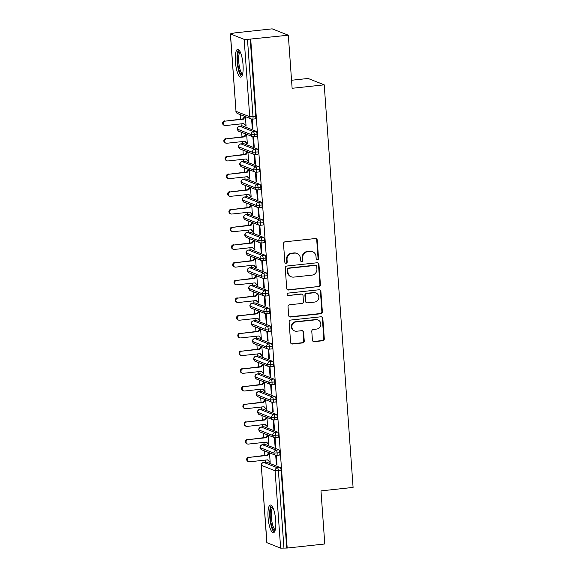 <?xml version="1.0" encoding="UTF-8"?>
<svg xmlns="http://www.w3.org/2000/svg" width="577" height="577" viewBox="0 0 577 577"><rect width="100%" height="100%" fill="white"/><g stroke="black" fill="none" stroke-linecap="round" stroke-linejoin="round"><path stroke-width="0.87" d="M317.451 259.881A1.233 1.176 111.5 0 0 318.54 258.539L317.22 240.082A1.76 1.681 111.5 0 0 315.41 238.525L285.074 241.806A1.76 1.681 111.5 0 0 283.516 243.725L284.836 262.182A1.233 1.176 111.5 0 0 286.105 263.271A1.233 1.176 111.5 0 0 287.195 261.929L287.029 259.542A5.619 5.373 111.5 0 1 292.02 253.397L294.544 253.123A5.619 5.373 111.5 0 1 300.336 258.099L300.509 260.487A1.233 1.176 111.5 0 0 301.778 261.576A1.233 1.176 111.5 0 0 302.867 260.234L302.694 257.847A5.619 5.373 111.5 0 1 307.692 251.702L310.217 251.428A5.619 5.373 111.5 0 1 316.008 256.404L316.182 258.792A1.233 1.176 111.5 0 0 317.451 259.881M316.679 259.686A1.233 1.176 111.5 0 0 318.05 258.345L316.73 239.888A1.76 1.681 111.5 0 0 315.922 238.553M285.334 263.076A1.233 1.176 111.5 0 0 286.704 261.734L286.538 259.347L287.029 259.542M301.006 261.381A1.233 1.176 111.5 0 0 302.377 260.039L302.211 257.652L302.694 257.847M268.067 517.396A13.963 3.671 83.8 0 1 270.382 505.019A13.963 3.671 83.8 0 1 275.705 520.404A13.963 3.671 83.8 0 1 273.383 532.78A13.963 3.671 83.8 0 1 268.067 517.396M235.402 61.71A13.963 3.671 83.8 0 1 237.717 49.341A13.963 3.671 83.8 0 1 243.04 64.718A13.963 3.671 83.8 0 1 240.724 77.094A13.963 3.671 83.8 0 1 235.402 61.71M312.417 340.12A1.76 1.681 111.5 0 0 314.227 341.671L322.738 340.755A1.76 1.681 111.5 0 0 324.296 338.829L322.824 318.338A1.76 1.681 111.5 0 0 321.014 316.78L290.685 320.062A1.76 1.681 111.5 0 0 289.127 321.98L290.592 342.478A1.76 1.681 111.5 0 0 292.402 344.029L302.68 342.918A1.76 1.681 111.5 0 0 304.245 341L303.617 332.229A1.76 1.681 111.5 0 0 301.807 330.671L296.708 331.227A4.703 4.493 111.5 0 1 291.912 325.983A4.703 4.493 111.5 0 1 296.037 321.93L316.008 319.773A4.703 4.493 111.5 0 1 320.805 325.017A4.703 4.493 111.5 0 1 316.672 329.063L313.347 329.424A1.76 1.681 111.5 0 0 311.789 331.342L312.417 340.12M230.461 33.978L236.007 111.354L249.718 116.749L244.172 39.373L230.36 33.892L234.558 32.918L272.156 28.85L288.32 35.211L247.483 39.38L253.029 116.756L255.777 116.46L250.23 39.085M288.32 35.211L292.121 88.295L324.224 84.826L353.088 487.414L320.978 490.89L324.786 543.981L287.187 548.049L250.721 39.272M318.865 286.733A1.76 1.681 111.5 0 0 320.423 284.807L318.951 264.316A1.76 1.681 111.5 0 0 317.148 262.759L286.812 266.04A1.76 1.681 111.5 0 0 285.254 267.959L286.719 288.457A1.76 1.681 111.5 0 0 288.529 290.015L318.374 286.538A1.76 1.681 111.5 0 0 319.932 284.62L318.468 264.122A1.76 1.681 111.5 0 0 317.66 262.787M320.891 291.327L322.363 311.818A1.76 1.681 111.5 0 1 320.798 313.744L290.469 317.025A1.76 1.681 111.5 0 1 288.659 315.468L288.031 306.697A1.76 1.681 111.5 0 1 289.589 304.779L301.894 303.444A1.76 1.681 111.5 0 0 303.452 301.526L303.033 295.705A1.76 1.681 111.5 0 0 301.223 294.155L288.421 295.539A1.233 1.176 111.5 0 1 287.158 294.169A1.233 1.176 111.5 0 1 288.24 293.109L319.081 289.769A1.76 1.681 111.5 0 1 320.891 291.327L320.401 291.133L321.872 311.63L322.363 311.818M324.224 84.826L308.068 78.465L291.544 80.253M244.172 39.373L247.483 39.38M287.187 548.049L280.646 548.143L266.826 542.661L261.28 465.278L266.935 542.748M265.333 462.242L265.182 460.107M264.843 455.361L264.526 450.911M264.064 444.542L263.913 442.408M263.574 437.669L263.256 433.219M262.795 426.85L262.643 424.708M262.304 419.969L261.987 415.519M261.525 409.151L261.374 407.016M261.035 402.277L260.717 397.82M260.263 391.451L260.104 389.316M259.765 384.578L259.448 380.128M258.994 373.759L258.835 371.624M258.496 366.878L258.179 362.428M257.724 356.059L257.573 353.925M257.227 349.186L256.909 344.736M256.455 338.367L256.303 336.232M255.964 331.486L255.64 327.036M255.185 320.668L255.034 318.533M254.695 313.794L254.378 309.344M253.916 302.975L253.765 300.833M253.426 296.095L253.108 291.645M252.647 285.276L252.495 283.141M252.156 278.402L251.839 273.952M251.377 267.577L251.226 265.442M250.887 260.703L250.569 256.253M250.115 249.884L249.956 247.749M249.617 243.004L249.3 238.553M248.846 232.185L248.687 230.05M248.348 225.311L248.031 220.861M247.576 214.493L247.425 212.358M247.086 207.612L246.761 203.162M246.307 196.793L246.155 194.658M245.816 189.92L245.492 185.469M245.037 179.101L244.886 176.959M244.547 172.22L244.23 167.77M243.768 161.401L243.617 159.266M243.278 154.528L242.96 150.078M242.499 143.709L242.347 141.567M242.008 136.828L241.691 132.378M241.229 126.01L241.078 123.875M240.739 119.129L240.421 114.679M245.391 116.633L246.069 126.096L245.434 125.844L246.047 125.779M251.608 119.064L252.286 128.541L252.906 128.476M252.286 128.541L252.928 128.794L252.236 119.15M244.756 116.388L242.773 118.912L225.21 121.134A2.236 2.135 111.5 0 0 224.554 125.425A2.236 2.135 111.5 0 0 225.528 125.555L243.725 123.586L246.033 125.57L245.398 125.317L245.434 125.844M286.697 547.854L281.15 470.479L278.41 470.774L283.956 548.15M280.227 467.529L266.516 462.134L263.768 462.437L277.479 467.832L280.227 467.529A2.683 0.707 83.8 0 1 281.15 470.479M255.777 116.46A2.683 0.707 83.8 0 1 255.33 118.84A2.683 0.707 83.8 0 1 255.236 118.826M265.059 444.463A2.683 0.707 83.8 0 1 265.146 444.427A2.683 0.707 83.8 0 1 265.247 444.441L262.499 444.737L276.21 450.132L278.958 449.836A2.683 0.707 83.8 0 1 279.888 452.779A2.683 0.707 83.8 0 1 279.434 455.073A2.683 0.707 83.8 0 1 279.333 455.058M278.958 449.836L265.247 444.441M267.519 459.847L270.173 462.328L269.495 452.866M268.853 452.62L266.877 455.145L249.314 457.359A2.236 2.135 111.5 0 0 248.651 461.658A2.236 2.135 111.5 0 0 249.632 461.788L267.829 459.819L269.495 461.55M275.712 455.296L276.39 464.773L277.025 465.026L276.333 455.383M263.79 426.764A2.683 0.707 83.8 0 1 263.884 426.728A2.683 0.707 83.8 0 1 263.977 426.742L261.23 427.045L274.948 432.44L277.688 432.137A2.683 0.707 83.8 0 1 278.619 435.08A2.683 0.707 83.8 0 1 278.164 437.373A2.683 0.707 83.8 0 1 278.064 437.359M277.688 432.137L263.977 426.742M266.257 442.155L268.904 444.629L268.226 435.173M267.591 434.921L265.608 437.445L248.045 439.667A2.236 2.135 111.5 0 0 247.382 443.958A2.236 2.135 111.5 0 0 248.362 444.088L266.56 442.119L268.226 443.85M274.443 437.597L275.121 447.081L275.756 447.326L275.07 437.683M262.521 409.071A2.683 0.707 83.8 0 1 262.614 409.035A2.683 0.707 83.8 0 1 262.708 409.05L259.967 409.345L273.678 414.74L276.426 414.445A2.683 0.707 83.8 0 1 277.349 417.387A2.683 0.707 83.8 0 1 276.895 419.681A2.683 0.707 83.8 0 1 276.801 419.667M276.426 414.445L262.708 409.05M264.987 424.456L267.634 426.937L266.956 417.474M266.322 417.221L264.338 419.753L246.776 421.967A2.236 2.135 111.5 0 0 246.119 426.266A2.236 2.135 111.5 0 0 247.093 426.396L265.29 424.427L266.956 426.151M273.173 419.905L273.851 429.382L274.493 429.634L273.801 419.991M261.251 391.372A2.683 0.707 83.8 0 1 261.345 391.336A2.683 0.707 83.8 0 1 261.446 391.35L258.698 391.646L272.409 397.041L275.157 396.745A2.683 0.707 83.8 0 1 276.08 399.688A2.683 0.707 83.8 0 1 275.626 401.981A2.683 0.707 83.8 0 1 275.532 401.967M275.157 396.745L261.446 391.35M263.718 406.763L266.365 409.237L265.687 399.782M265.052 399.529L263.069 402.054L245.506 404.275A2.236 2.135 111.5 0 0 244.85 408.566A2.236 2.135 111.5 0 0 245.824 408.696L264.021 406.727L265.694 408.458M271.904 402.205L272.582 411.689L273.224 411.935L272.532 402.292M259.982 373.68A2.683 0.707 83.8 0 1 260.076 373.644A2.683 0.707 83.8 0 1 260.177 373.658L257.429 373.954L271.14 379.349L273.887 379.053A2.683 0.707 83.8 0 1 274.811 381.996A2.683 0.707 83.8 0 1 274.356 384.282A2.683 0.707 83.8 0 1 274.263 384.268M273.887 379.053L260.177 373.658M262.448 389.064L265.095 391.545L264.417 382.082M263.783 381.83L261.799 384.354L244.237 386.576A2.236 2.135 111.5 0 0 243.581 390.867A2.236 2.135 111.5 0 0 244.554 391.004L262.751 389.035L264.425 390.759M270.635 384.513L271.32 393.99L271.955 394.242L271.262 384.599M258.712 355.98A2.683 0.707 83.8 0 1 258.806 355.944A2.683 0.707 83.8 0 1 258.907 355.959L256.159 356.254L269.87 361.649L272.618 361.353A2.683 0.707 83.8 0 1 273.541 364.296A2.683 0.707 83.8 0 1 273.094 366.59A2.683 0.707 83.8 0 1 272.993 366.575M272.618 361.353L258.907 355.959M261.179 371.372L263.826 373.846L263.148 364.383M262.513 364.137L260.53 366.662L242.967 368.883A2.236 2.135 111.5 0 0 242.311 373.175A2.236 2.135 111.5 0 0 243.285 373.305L261.489 371.336L263.155 373.067M269.365 366.813L270.05 376.291L270.685 376.543L269.993 366.9M257.443 338.281A2.683 0.707 83.8 0 1 257.537 338.245A2.683 0.707 83.8 0 1 257.638 338.266L254.89 338.562L268.601 343.957L271.349 343.661A2.683 0.707 83.8 0 1 272.272 346.604A2.683 0.707 83.8 0 1 271.825 348.89A2.683 0.707 83.8 0 1 271.724 348.876M271.349 343.661L257.638 338.266M259.91 353.672L262.557 356.153L261.879 346.69M261.244 346.438L259.261 348.962L241.705 351.184A2.236 2.135 111.5 0 0 241.042 355.475A2.236 2.135 111.5 0 0 242.023 355.605L260.22 353.636L261.886 355.367M268.103 349.114L268.781 358.598L269.416 358.851L268.723 349.208M256.174 320.588A2.683 0.707 83.8 0 1 256.267 320.552A2.683 0.707 83.8 0 1 256.368 320.567L253.62 320.862L267.331 326.257L270.079 325.962A2.683 0.707 83.8 0 1 271.002 328.904A2.683 0.707 83.8 0 1 270.555 331.198A2.683 0.707 83.8 0 1 270.454 331.184M270.079 325.962L256.368 320.567M258.64 335.973L261.294 338.454L260.616 328.991M259.975 328.746L257.998 331.27L240.436 333.484A2.236 2.135 111.5 0 0 239.772 337.783A2.236 2.135 111.5 0 0 240.753 337.913L258.95 335.944L260.616 337.675M266.834 331.422L267.512 340.899L268.146 341.151L267.454 331.508M254.911 302.889A2.683 0.707 83.8 0 1 255.005 302.853A2.683 0.707 83.8 0 1 255.099 302.867L252.351 303.17L266.062 308.565L268.81 308.262A2.683 0.707 83.8 0 1 269.74 311.205A2.683 0.707 83.8 0 1 269.286 313.499A2.683 0.707 83.8 0 1 269.185 313.484M268.81 308.262L255.099 302.867M257.371 318.28L260.025 320.754L259.347 311.299M258.705 311.046L256.729 313.571L239.166 315.792A2.236 2.135 111.5 0 0 238.503 320.084A2.236 2.135 111.5 0 0 239.484 320.213L257.681 318.244L259.347 319.975M265.564 313.722L266.242 323.207L266.877 323.452L266.185 313.816M253.642 285.197A2.683 0.707 83.8 0 1 253.736 285.161A2.683 0.707 83.8 0 1 253.83 285.175L251.082 285.471L264.8 290.866L267.54 290.57A2.683 0.707 83.8 0 1 268.471 293.513A2.683 0.707 83.8 0 1 268.017 295.806A2.683 0.707 83.8 0 1 267.916 295.792M267.54 290.57L253.83 285.175M256.109 300.581L258.756 303.062L258.078 293.599M257.443 293.354L255.46 295.878L237.897 298.093A2.236 2.135 111.5 0 0 237.234 302.391A2.236 2.135 111.5 0 0 238.214 302.521L256.412 300.552L258.078 302.283M264.295 296.03L264.973 305.507L265.608 305.76L264.922 296.116M252.373 267.497A2.683 0.707 83.8 0 1 252.466 267.461A2.683 0.707 83.8 0 1 252.56 267.476L249.819 267.771L263.53 273.166L266.278 272.871A2.683 0.707 83.8 0 1 267.201 275.813A2.683 0.707 83.8 0 1 266.747 278.107A2.683 0.707 83.8 0 1 266.653 278.092M266.278 272.871L252.56 267.476M254.839 282.889L257.486 285.363L256.808 275.907M256.174 275.655L254.19 278.179L236.628 280.4A2.236 2.135 111.5 0 0 235.971 284.692A2.236 2.135 111.5 0 0 236.945 284.822L255.142 282.853L256.808 284.584M263.025 278.33L263.703 287.815L264.345 288.06L263.653 278.417M251.103 249.805A2.683 0.707 83.8 0 1 251.197 249.769A2.683 0.707 83.8 0 1 251.298 249.783L248.55 250.079L262.261 255.474L265.009 255.178A2.683 0.707 83.8 0 1 265.932 258.121A2.683 0.707 83.8 0 1 265.478 260.415A2.683 0.707 83.8 0 1 265.384 260.4M265.009 255.178L251.298 249.783M253.57 265.189L256.217 267.67L255.539 258.207M254.904 257.955L252.921 260.479L235.358 262.701A2.236 2.135 111.5 0 0 234.702 267A2.236 2.135 111.5 0 0 235.676 267.129L253.873 265.16L255.546 266.884M261.756 260.638L262.434 270.115L263.076 270.368L262.384 260.725M249.834 232.105A2.683 0.707 83.8 0 1 249.928 232.069A2.683 0.707 83.8 0 1 250.029 232.084L247.281 232.38L260.992 237.774L263.739 237.479A2.683 0.707 83.8 0 1 264.663 240.421A2.683 0.707 83.8 0 1 264.208 242.715A2.683 0.707 83.8 0 1 264.115 242.701M263.739 237.479L250.029 232.084M252.3 247.497L254.947 249.971L254.269 240.515M253.635 240.263L251.651 242.787L234.089 245.009A2.236 2.135 111.5 0 0 233.433 249.3A2.236 2.135 111.5 0 0 234.406 249.43L252.603 247.461L254.277 249.192M260.487 242.939L261.172 252.416L261.807 252.668L261.114 243.025M248.564 214.406A2.683 0.707 83.8 0 1 248.658 214.377A2.683 0.707 83.8 0 1 248.759 214.392L246.011 214.687L259.722 220.082L262.47 219.787A2.683 0.707 83.8 0 1 263.393 222.729A2.683 0.707 83.8 0 1 262.946 225.016A2.683 0.707 83.8 0 1 262.845 225.001M262.47 219.787L248.759 214.392M251.031 229.797L253.678 232.279L253 222.816M252.365 222.563L250.382 225.088L232.82 227.309A2.236 2.135 111.5 0 0 232.163 231.601A2.236 2.135 111.5 0 0 233.137 231.73L251.341 229.761L253.007 231.492M259.217 225.239L259.902 234.724L260.537 234.976L259.845 225.333M247.295 196.714A2.683 0.707 83.8 0 1 247.389 196.678A2.683 0.707 83.8 0 1 247.49 196.692L244.742 196.988L258.453 202.383L261.201 202.087A2.683 0.707 83.8 0 1 262.124 205.03A2.683 0.707 83.8 0 1 261.677 207.323A2.683 0.707 83.8 0 1 261.576 207.309M261.201 202.087L247.49 196.692M249.762 212.105L252.409 214.579L251.731 205.116M251.096 204.871L249.113 207.395L231.557 209.61A2.236 2.135 111.5 0 0 230.894 213.908A2.236 2.135 111.5 0 0 231.875 214.038L250.072 212.069L251.738 213.8M257.955 207.547L258.633 217.024L259.268 217.277L258.575 207.633M246.026 179.014A2.683 0.707 83.8 0 1 246.119 178.978A2.683 0.707 83.8 0 1 246.22 178.993L243.472 179.296L257.183 184.69L259.931 184.388A2.683 0.707 83.8 0 1 260.854 187.337A2.683 0.707 83.8 0 1 260.407 189.624A2.683 0.707 83.8 0 1 260.306 189.609M259.931 184.388L246.22 178.993M248.492 194.406L251.146 196.88L250.468 187.424M249.827 187.172L247.85 189.696L230.288 191.917A2.236 2.135 111.5 0 0 229.624 196.209A2.236 2.135 111.5 0 0 230.605 196.339L248.802 194.37L250.468 196.101M256.686 189.847L257.364 199.332L257.998 199.577L257.306 189.941M244.763 161.322A2.683 0.707 83.8 0 1 244.857 161.286A2.683 0.707 83.8 0 1 244.951 161.3L242.203 161.596L255.914 166.991L258.662 166.695A2.683 0.707 83.8 0 1 259.592 169.638A2.683 0.707 83.8 0 1 259.138 171.932A2.683 0.707 83.8 0 1 259.037 171.917M258.662 166.695L244.951 161.3M247.223 176.706L249.877 179.187L249.199 169.725M248.557 169.479L246.581 172.004L229.019 174.218A2.236 2.135 111.5 0 0 228.355 178.517A2.236 2.135 111.5 0 0 229.336 178.646L247.533 176.677L249.199 178.408M255.416 172.155L256.094 181.632L256.729 181.885L256.037 172.242M243.494 143.623A2.683 0.707 83.8 0 1 243.588 143.586A2.683 0.707 83.8 0 1 243.682 143.601L240.934 143.897L254.652 149.292L257.392 148.996A2.683 0.707 83.8 0 1 258.323 151.939A2.683 0.707 83.8 0 1 257.869 154.232A2.683 0.707 83.8 0 1 257.768 154.218M257.392 148.996L243.682 143.601M245.961 159.014L248.608 161.488L247.93 152.032M247.295 151.78L245.312 154.304L227.749 156.526A2.236 2.135 111.5 0 0 227.086 160.817A2.236 2.135 111.5 0 0 228.066 160.947L246.264 158.978L247.93 160.709M254.147 154.456L254.825 163.94L255.46 164.185L254.774 154.542M242.225 125.93A2.683 0.707 83.8 0 1 242.318 125.894A2.683 0.707 83.8 0 1 242.412 125.909L239.671 126.204L253.382 131.599L256.13 131.304A2.683 0.707 83.8 0 1 257.053 134.246A2.683 0.707 83.8 0 1 256.599 136.54A2.683 0.707 83.8 0 1 256.505 136.525M256.13 131.304L242.412 125.909M244.691 141.315L247.338 143.796L246.66 134.333M246.026 134.08L244.042 136.612L226.48 138.826A2.236 2.135 111.5 0 0 225.823 143.125A2.236 2.135 111.5 0 0 226.797 143.255L244.994 141.286L246.66 143.009M252.877 136.763L253.555 146.241L254.197 146.493L253.505 136.85M257.053 134.246L250.995 134.535L237.183 129.053A2.683 2.683 0 0 1 239.57 126.19A2.683 0.707 -96.2 0 0 239.462 126.233M246.704 143.543L247.317 143.478M253.555 146.241L254.168 146.176M247.973 161.243L248.586 161.171M254.825 163.94L255.438 163.868M249.235 178.935L249.855 178.87M256.094 181.632L256.707 181.567M250.505 196.634L251.118 196.569M257.364 199.332L257.977 199.267M251.774 214.327L252.387 214.262M258.633 217.024L259.246 216.959M253.043 232.026L253.656 231.961M259.902 234.724L260.515 234.659M254.313 249.718L254.926 249.653M261.172 252.416L261.785 252.351M255.582 267.418L256.195 267.353M262.434 270.115L263.054 270.05M256.852 285.117L257.465 285.045M263.703 287.815L264.316 287.743M258.121 302.81L258.734 302.745M264.973 305.507L265.586 305.442M259.383 320.509L260.003 320.437M266.242 323.207L266.855 323.134M260.653 338.201L261.266 338.136M267.512 340.899L268.125 340.834M261.922 355.901L262.535 355.836M268.781 358.598L269.394 358.533M263.191 373.593L263.804 373.528M270.05 376.291L270.663 376.226M264.461 391.293L265.074 391.228M271.32 393.99L271.933 393.925M265.73 408.992L266.343 408.92M272.582 411.689L273.202 411.617M267 426.684L267.613 426.619M273.851 429.382L274.464 429.317M268.269 444.384L268.882 444.312M275.121 447.081L275.734 447.009M269.531 462.076L270.151 462.011M276.39 464.773L277.003 464.709M258.323 151.939L252.264 152.227L238.452 146.746A2.683 2.683 0 0 1 240.84 143.882A2.683 0.707 -96.2 0 0 240.732 143.933M259.592 169.638L253.534 169.926L239.715 164.445A2.683 2.683 0 0 1 242.109 161.582A2.683 0.707 -96.2 0 0 242.001 161.625M260.854 187.337L254.803 187.619L240.984 182.137A2.683 2.683 0 0 1 243.379 179.281A2.683 0.707 -96.2 0 0 243.27 179.324M262.124 205.03L256.073 205.318L242.253 199.837A2.683 2.683 0 0 1 244.641 196.973A2.683 0.707 -96.2 0 0 244.54 197.017M263.393 222.729L257.335 223.01L243.523 217.529A2.683 2.683 0 0 1 245.91 214.673A2.683 0.707 -96.2 0 0 245.802 214.716M264.663 240.421L258.604 240.71L244.792 235.228A2.683 2.683 0 0 1 247.18 232.365A2.683 0.707 -96.2 0 0 247.071 232.416M265.932 258.121L259.874 258.409L246.062 252.928A2.683 2.683 0 0 1 248.449 250.065A2.683 0.707 -96.2 0 0 248.341 250.108M267.201 275.813L261.143 276.102L247.331 270.62A2.683 2.683 0 0 1 249.718 267.757A2.683 0.707 -96.2 0 0 249.61 267.807M268.471 293.513L262.412 293.801L248.6 288.32A2.683 2.683 0 0 1 250.988 285.456A2.683 0.707 -96.2 0 0 250.88 285.5M269.74 311.205L263.682 311.493L249.863 306.012A2.683 2.683 0 0 1 252.257 303.156A2.683 0.707 -96.2 0 0 252.149 303.199M271.002 328.904L264.951 329.193L251.132 323.711A2.683 2.683 0 0 1 253.527 320.848A2.683 0.707 -96.2 0 0 253.418 320.891M272.272 346.604L266.221 346.885L252.401 341.404A2.683 2.683 0 0 1 254.789 338.548A2.683 0.707 -96.2 0 0 254.688 338.591M273.541 364.296L267.483 364.585L253.671 359.103A2.683 2.683 0 0 1 256.058 356.24A2.683 0.707 -96.2 0 0 255.95 356.29M274.811 381.996L268.752 382.284L254.94 376.795A2.683 2.683 0 0 1 257.328 373.939A2.683 0.707 -96.2 0 0 257.219 373.983M276.08 399.688L270.022 399.976L256.21 394.495A2.683 2.683 0 0 1 258.597 391.632A2.683 0.707 -96.2 0 0 258.489 391.682M277.349 417.387L271.291 417.676L257.479 412.194A2.683 2.683 0 0 1 259.866 409.331A2.683 0.707 -96.2 0 0 259.758 409.374M278.619 435.08L272.56 435.368L258.748 429.887A2.683 2.683 0 0 1 261.136 427.03A2.683 0.707 -96.2 0 0 261.028 427.074M279.888 452.779L273.83 453.068L260.011 447.586A2.683 2.683 0 0 1 262.405 444.723A2.683 0.707 -96.2 0 0 262.297 444.766M312.676 251.76L312.186 251.565A5.619 5.373 111.5 0 0 309.726 251.24L310.217 251.428M302.211 257.652A5.619 5.373 111.5 0 1 307.202 251.514L309.726 251.24M297.004 253.454L296.513 253.26A5.619 5.373 111.5 0 0 294.061 252.935L294.544 253.123M286.538 259.347A5.619 5.373 111.5 0 1 291.529 253.209L294.061 252.935M287.526 289.791A1.76 1.681 111.5 0 0 288.038 289.82L318.374 286.538M316.73 266.48A1.233 1.176 111.5 0 0 315.468 265.391L288.839 268.269A1.233 1.176 111.5 0 0 287.75 269.618L287.93 272.135A5.619 5.373 111.5 0 0 293.722 277.111L311.919 275.142A5.619 5.373 111.5 0 0 316.91 268.997L316.73 266.48M316.001 265.463L315.511 265.269A1.233 1.176 111.5 0 0 314.977 265.196L315.468 265.391M291.262 276.78L290.772 276.592A5.619 5.373 111.5 0 1 287.44 271.94L287.259 269.423A1.233 1.176 111.5 0 1 288.349 268.081L314.977 265.196M289.459 316.802A1.76 1.681 111.5 0 0 289.979 316.831L320.307 313.549A1.76 1.681 111.5 0 0 321.872 311.63M301.995 294.256L301.504 294.061A1.76 1.681 111.5 0 0 300.732 293.96L288.421 295.539M314.653 302.067A4.703 4.493 111.5 0 0 316.045 293.044A4.703 4.493 111.5 0 0 313.989 292.77L306.957 293.534A1.76 1.681 111.5 0 0 305.392 295.453L305.81 301.273A1.76 1.681 111.5 0 0 307.62 302.824L314.653 302.067M316.045 293.044L315.554 292.849A4.703 4.493 111.5 0 0 313.499 292.575L313.989 292.77M306.849 302.723L306.365 302.528A1.76 1.681 111.5 0 1 305.32 301.079L304.901 295.258A1.76 1.681 111.5 0 1 306.466 293.34L313.499 292.575M320.401 291.133A1.76 1.681 111.5 0 0 319.593 289.798M318.064 320.047L317.574 319.853A4.703 4.493 111.5 0 0 315.518 319.579L316.008 319.773M294.652 330.953L294.162 330.758A4.703 4.493 111.5 0 1 295.554 321.742L315.518 319.579M291.399 343.813A1.76 1.681 111.5 0 0 291.912 343.842L302.189 342.731A1.76 1.681 111.5 0 0 303.754 340.805L303.127 332.035A1.76 1.681 111.5 0 0 302.319 330.7M313.217 341.454A1.76 1.681 111.5 0 0 313.737 341.476L322.247 340.56A1.76 1.681 111.5 0 0 323.805 338.641L322.334 318.143A1.76 1.681 111.5 0 0 321.533 316.809M224.554 125.425L223.912 125.173A2.236 2.135 -68.5 0 1 224.576 120.881M244.922 116.453L245.398 116.72L243.407 119.165L225.21 121.134M243.422 123.622L245.398 125.317M242.773 118.912L243.407 119.165M225.823 143.125L225.181 142.872A2.236 2.135 -68.5 0 1 225.845 138.574M246.184 134.145L246.667 134.412L244.677 136.857L226.48 138.826M244.042 136.612L244.677 136.857M227.086 160.817L226.451 160.565A2.236 2.135 -68.5 0 1 227.114 156.273M247.454 151.845L247.937 152.112L245.946 154.557L227.749 156.526M245.312 154.304L245.946 154.557M228.355 178.517L227.72 178.264A2.236 2.135 -68.5 0 1 228.384 173.973M248.723 169.537L249.206 169.811L247.216 172.249L229.019 174.218M246.581 172.004L247.216 172.249M229.624 196.209L228.99 195.964A2.236 2.135 -68.5 0 1 229.646 191.665M249.992 187.237L250.468 187.503L248.485 189.948L230.288 191.917M247.85 189.696L248.485 189.948M242.354 75.024A12.081 3.174 83.8 0 1 237.63 61.732A12.081 3.174 83.8 0 1 239.758 51.014M240.241 51.944A11.187 2.943 -96.2 0 0 238.734 61.732A11.187 2.943 -96.2 0 0 242.628 74.015M238.676 49.672A13.87 3.65 -96.2 0 0 237.14 61.537A13.87 3.65 -96.2 0 0 241.583 76.561M275.013 530.703A12.081 3.174 83.8 0 1 270.296 517.41A12.081 3.174 83.8 0 1 272.416 506.7M272.907 507.623A11.187 2.943 -96.2 0 0 271.399 517.418A11.187 2.943 -96.2 0 0 275.294 529.693M271.341 505.358A13.87 3.65 -96.2 0 0 269.805 517.216A13.87 3.65 -96.2 0 0 274.248 532.239M230.894 213.908L230.259 213.656A2.236 2.135 -68.5 0 1 230.915 209.364M251.262 204.936L251.738 205.203L249.754 207.648L231.557 209.61M249.113 207.395L249.754 207.648M232.163 231.601L231.528 231.355A2.236 2.135 -68.5 0 1 232.185 227.057M252.531 222.628L253.007 222.895L251.024 225.34L232.82 227.309M250.382 225.088L251.024 225.34M233.433 249.3L232.798 249.048A2.236 2.135 -68.5 0 1 233.454 244.756M253.793 240.328L254.277 240.595L252.286 243.04L234.089 245.009M251.651 242.787L252.286 243.04M234.702 267L234.06 266.747A2.236 2.135 -68.5 0 1 234.724 262.448M255.063 258.02L255.546 258.287L253.555 260.732L235.358 262.701M252.921 260.479L253.555 260.732M235.971 284.692L235.329 284.439A2.236 2.135 -68.5 0 1 235.993 280.148M256.332 275.719L256.815 275.986L254.825 278.431L236.628 280.4M254.19 278.179L254.825 278.431M237.234 302.391L236.599 302.139A2.236 2.135 -68.5 0 1 237.262 297.847M257.602 293.412L258.085 293.679L256.094 296.124L237.897 298.093M255.46 295.878L256.094 296.124M238.503 320.084L237.868 319.831A2.236 2.135 -68.5 0 1 238.532 315.54M258.871 311.111L259.347 311.378L257.364 313.823L239.166 315.792M256.729 313.571L257.364 313.823M239.772 337.783L239.138 337.531A2.236 2.135 -68.5 0 1 239.794 333.239M260.14 328.811L260.616 329.078L258.633 331.515L240.436 333.484M257.998 331.27L258.633 331.515M241.042 355.475L240.407 355.23A2.236 2.135 -68.5 0 1 241.063 350.931M261.41 346.503L261.886 346.77L259.902 349.215L241.705 351.184M259.261 348.962L259.902 349.215M242.311 373.175L241.676 372.922A2.236 2.135 -68.5 0 1 242.333 368.631M262.679 364.202L263.155 364.469L261.172 366.914L242.967 368.883M260.53 366.662L261.172 366.914M243.581 390.867L242.939 390.622A2.236 2.135 -68.5 0 1 243.602 386.323M263.941 381.895L264.425 382.162L262.434 384.607L244.237 386.576M261.799 384.354L262.434 384.607M244.85 408.566L244.208 408.314A2.236 2.135 -68.5 0 1 244.872 404.023M265.211 399.594L265.694 399.861L263.703 402.306L245.506 404.275M263.069 402.054L263.703 402.306M246.119 426.266L245.477 426.014A2.236 2.135 -68.5 0 1 246.141 421.722M266.48 417.286L266.963 417.553L264.973 419.998L246.776 421.967M264.338 419.753L264.973 419.998M247.382 443.958L246.747 443.706A2.236 2.135 -68.5 0 1 247.41 439.414M267.75 434.986L268.233 435.253L266.242 437.698L248.045 439.667M265.608 437.445L266.242 437.698M248.651 461.658L248.016 461.405A2.236 2.135 -68.5 0 1 248.68 457.114M269.019 452.678L269.495 452.952L267.512 455.39L249.314 457.359M266.877 455.145L267.512 455.39M318.05 258.345L318.54 258.539M286.704 261.734L287.195 261.929M302.377 260.039L302.867 260.234M230.36 33.892L236.007 111.354A2.683 2.568 111.5 0 0 237.601 113.568L251.312 118.963A2.683 2.568 111.5 0 1 249.718 116.749L253.029 116.756A2.683 0.707 83.8 0 1 252.582 119.136A2.683 0.707 83.8 0 1 252.488 119.122A2.683 2.568 111.5 0 1 251.312 118.963A2.683 2.683 0 0 0 252.582 119.136L255.33 118.84M280.646 548.143L275.099 470.76L261.388 465.365A2.683 2.568 111.5 0 1 263.768 462.437A2.683 0.707 -96.2 0 0 263.675 462.422A2.683 0.707 -96.2 0 0 263.566 462.466M278.41 470.774L275.099 470.76A2.683 2.568 111.5 0 1 277.479 467.832A2.683 0.707 83.8 0 1 278.41 470.774M253.75 136.821A2.683 2.568 111.5 0 1 252.582 136.662L253.851 136.836A2.683 0.707 83.8 0 0 254.306 134.542A2.683 0.707 83.8 0 0 253.382 131.599A2.683 2.568 111.5 0 0 252.582 136.662L238.871 131.267A2.683 2.568 111.5 0 1 239.671 126.204A2.683 0.707 -96.2 0 0 239.57 126.19L242.318 125.894M257.869 154.232L255.121 154.528A2.683 0.707 83.8 0 1 255.027 154.513A2.683 2.568 111.5 0 1 253.851 154.362L255.121 154.528A2.683 0.707 83.8 0 0 255.575 152.241A2.683 0.707 83.8 0 0 254.652 149.292A2.683 2.568 111.5 0 0 253.851 154.362L240.133 148.967A2.683 2.568 111.5 0 1 240.934 143.897A2.683 0.707 -96.2 0 0 240.84 143.882L243.588 143.586M256.599 136.54L253.851 136.836A2.683 0.707 83.8 0 1 253.757 136.821M259.138 171.932L256.39 172.227A2.683 0.707 83.8 0 1 256.289 172.213A2.683 2.568 111.5 0 1 255.121 172.054L256.39 172.227A2.683 0.707 83.8 0 0 256.844 169.934A2.683 0.707 83.8 0 0 255.914 166.991A2.683 2.568 111.5 0 0 255.121 172.054L241.402 166.659A2.683 2.568 111.5 0 1 242.203 161.596A2.683 0.707 -96.2 0 0 242.109 161.582L244.857 161.286M260.407 189.624L257.659 189.92A2.683 0.707 83.8 0 1 257.558 189.905A2.683 2.568 111.5 0 1 256.383 189.754L257.659 189.92A2.683 0.707 83.8 0 0 258.114 187.633A2.683 0.707 83.8 0 0 257.183 184.69A2.683 2.568 111.5 0 0 256.383 189.754L242.672 184.359A2.683 2.568 111.5 0 1 243.472 179.296A2.683 0.707 -96.2 0 0 243.379 179.281L246.119 178.978M261.677 207.323L258.929 207.619A2.683 0.707 83.8 0 1 258.828 207.605A2.683 2.568 111.5 0 1 257.652 207.446L258.929 207.619A2.683 0.707 83.8 0 0 259.376 205.325A2.683 0.707 83.8 0 0 258.453 202.383A2.683 2.568 111.5 0 0 257.652 207.446L243.941 202.051A2.683 2.568 111.5 0 1 244.742 196.988A2.683 0.707 -96.2 0 0 244.641 196.973L247.389 196.678M262.946 225.016L260.198 225.318A2.683 0.707 83.8 0 1 260.097 225.304A2.683 2.568 111.5 0 1 258.922 225.145L260.198 225.318A2.683 0.707 83.8 0 0 260.645 223.025A2.683 0.707 83.8 0 0 259.722 220.082A2.683 2.568 111.5 0 0 258.922 225.145L245.211 219.75A2.683 2.568 111.5 0 1 246.011 214.687A2.683 0.707 -96.2 0 0 245.91 214.673L248.658 214.377M264.208 242.715L261.468 243.011A2.683 0.707 83.8 0 1 261.367 242.996A2.683 2.568 111.5 0 1 260.191 242.838L261.468 243.011A2.683 0.707 83.8 0 0 261.915 240.717A2.683 0.707 83.8 0 0 260.992 237.774A2.683 2.568 111.5 0 0 260.191 242.838L246.48 237.443A2.683 2.568 111.5 0 1 247.281 232.38A2.683 0.707 -96.2 0 0 247.18 232.365L249.928 232.069M265.478 260.415L262.73 260.71A2.683 0.707 83.8 0 1 262.636 260.696A2.683 2.568 111.5 0 1 261.46 260.537L262.73 260.71A2.683 0.707 83.8 0 0 263.184 258.417A2.683 0.707 83.8 0 0 262.261 255.474A2.683 2.568 111.5 0 0 261.46 260.537L247.749 255.142A2.683 2.568 111.5 0 1 248.55 250.079A2.683 0.707 -96.2 0 0 248.449 250.065L251.197 249.769M266.747 278.107L263.999 278.402A2.683 0.707 83.8 0 1 263.905 278.388A2.683 2.568 111.5 0 1 262.73 278.237L263.999 278.402A2.683 0.707 83.8 0 0 264.454 276.116A2.683 0.707 83.8 0 0 263.53 273.166A2.683 2.568 111.5 0 0 262.73 278.237L249.019 272.842A2.683 2.568 111.5 0 1 249.819 267.771A2.683 0.707 -96.2 0 0 249.718 267.757L252.466 267.461M268.017 295.806L265.269 296.102A2.683 0.707 83.8 0 1 265.175 296.088A2.683 2.568 111.5 0 1 263.999 295.929L265.269 296.102A2.683 0.707 83.8 0 0 265.723 293.808A2.683 0.707 83.8 0 0 264.8 290.866A2.683 2.568 111.5 0 0 263.999 295.929L250.281 290.534A2.683 2.568 111.5 0 1 251.082 285.471A2.683 0.707 -96.2 0 0 250.988 285.456L253.736 285.161M269.286 313.499L266.538 313.794A2.683 0.707 83.8 0 1 266.437 313.78A2.683 2.568 111.5 0 1 265.269 313.628L266.538 313.794A2.683 0.707 83.8 0 0 266.992 311.508A2.683 0.707 83.8 0 0 266.062 308.565A2.683 2.568 111.5 0 0 265.269 313.628L251.55 308.233A2.683 2.568 111.5 0 1 252.351 303.17A2.683 0.707 -96.2 0 0 252.257 303.156L255.005 302.853M270.555 331.198L267.807 331.494A2.683 0.707 83.8 0 1 267.706 331.479A2.683 2.568 111.5 0 1 266.531 331.321L267.807 331.494A2.683 0.707 83.8 0 0 268.262 329.2A2.683 0.707 83.8 0 0 267.331 326.257A2.683 2.568 111.5 0 0 266.531 331.321L252.82 325.926A2.683 2.568 111.5 0 1 253.62 320.862A2.683 0.707 -96.2 0 0 253.527 320.848L256.267 320.552M271.825 348.89L269.077 349.193A2.683 0.707 83.8 0 1 268.976 349.179A2.683 2.568 111.5 0 1 267.8 349.02L269.077 349.193A2.683 0.707 83.8 0 0 269.524 346.9A2.683 0.707 83.8 0 0 268.601 343.957A2.683 2.568 111.5 0 0 267.8 349.02L254.089 343.625A2.683 2.568 111.5 0 1 254.89 338.562A2.683 0.707 -96.2 0 0 254.789 338.548L257.537 338.245M273.094 366.59L270.346 366.885A2.683 0.707 83.8 0 1 270.245 366.871A2.683 2.568 111.5 0 1 269.07 366.712L270.346 366.885A2.683 0.707 83.8 0 0 270.793 364.592A2.683 0.707 83.8 0 0 269.87 361.649A2.683 2.568 111.5 0 0 269.07 366.712L255.359 361.317A2.683 2.568 111.5 0 1 256.159 356.254A2.683 0.707 -96.2 0 0 256.058 356.24L258.806 355.944M274.356 384.282L271.616 384.585A2.683 0.707 83.8 0 1 271.515 384.57A2.683 2.568 111.5 0 1 270.339 384.412L271.616 384.585A2.683 0.707 83.8 0 0 272.063 382.291A2.683 0.707 83.8 0 0 271.14 379.349A2.683 2.568 111.5 0 0 270.339 384.412L256.628 379.017A2.683 2.568 111.5 0 1 257.429 373.954A2.683 0.707 -96.2 0 0 257.328 373.939L260.076 373.644M275.626 401.981L272.878 402.277A2.683 0.707 83.8 0 1 272.784 402.263A2.683 2.568 111.5 0 1 271.608 402.111L272.878 402.277A2.683 0.707 83.8 0 0 273.332 399.991A2.683 0.707 83.8 0 0 272.409 397.041A2.683 2.568 111.5 0 0 271.608 402.111L257.897 396.716A2.683 2.568 111.5 0 1 258.698 391.646A2.683 0.707 -96.2 0 0 258.597 391.632L261.345 391.336M276.895 419.681L274.147 419.977A2.683 0.707 83.8 0 1 274.053 419.962A2.683 2.568 111.5 0 1 272.878 419.804L274.147 419.977A2.683 0.707 83.8 0 0 274.602 417.683A2.683 0.707 83.8 0 0 273.678 414.74A2.683 2.568 111.5 0 0 272.878 419.804L259.167 414.409A2.683 2.568 111.5 0 1 259.967 409.345A2.683 0.707 -96.2 0 0 259.866 409.331L262.614 409.035M275.316 437.654A2.683 2.568 111.5 0 1 274.147 437.503L275.417 437.669A2.683 0.707 83.8 0 0 275.871 435.383A2.683 0.707 83.8 0 0 274.948 432.44A2.683 2.568 111.5 0 0 274.147 437.503L260.429 432.108A2.683 2.568 111.5 0 1 261.23 427.045A2.683 0.707 -96.2 0 0 261.136 427.03L263.884 426.728M279.434 455.073L276.686 455.368A2.683 0.707 83.8 0 1 276.585 455.354A2.683 2.568 111.5 0 1 275.409 455.195L276.686 455.368A2.683 0.707 83.8 0 0 277.14 453.075A2.683 0.707 83.8 0 0 276.21 450.132A2.683 2.568 111.5 0 0 275.409 455.195L261.698 449.8A2.683 2.568 111.5 0 1 262.499 444.737A2.683 0.707 -96.2 0 0 262.405 444.723L265.146 444.427M278.164 437.373L275.417 437.669A2.683 0.707 83.8 0 1 275.323 437.654M307.202 251.514L307.692 251.702M291.529 253.209L292.02 253.397M316.73 239.888L317.22 240.082M288.038 289.82L288.529 290.015M318.468 264.122L318.951 264.316M319.932 284.62L320.423 284.807M288.349 268.081L288.839 268.269M287.259 269.423L287.75 269.618M287.44 271.94L287.93 272.135M320.307 313.549L320.798 313.744M289.979 316.831L290.469 317.025M300.732 293.96L301.223 294.155M306.466 293.34L306.957 293.534M304.901 295.258L305.392 295.453M305.32 301.079L305.81 301.273M295.554 321.742L296.037 321.93M303.127 332.035L303.617 332.229M303.754 340.805L304.245 341M302.189 342.731L302.68 342.918M291.912 343.842L292.402 344.029M322.334 318.143L322.824 318.338M323.805 338.641L324.296 338.829M322.247 340.56L322.738 340.755M313.737 341.476L314.227 341.671M235.906 111.267A2.683 2.683 0 0 0 237.601 113.568M238.871 131.267C238.669 131.606 238.106 130.864 237.183 129.053M240.133 148.967L238.452 146.746M241.402 166.659C241.2 166.998 240.638 166.255 239.715 164.445M242.672 184.359C242.47 184.69 241.907 183.955 240.984 182.137M243.941 202.051C243.739 202.39 243.177 201.647 242.253 199.837M245.211 219.75C245.009 220.082 244.446 219.347 243.523 217.536M246.48 237.443C246.278 237.782 245.715 237.046 244.792 235.228M247.749 255.142C247.547 255.481 246.985 254.738 246.062 252.928M249.019 272.842C248.817 273.173 248.254 272.438 247.331 270.62M250.281 290.534C250.079 290.873 249.524 290.13 248.6 288.32M251.55 308.233C251.348 308.565 250.786 307.829 249.863 306.012M252.82 325.926C252.618 326.265 252.055 325.522 251.132 323.711M254.089 343.625C253.887 343.957 253.325 343.221 252.401 341.411M255.359 361.317C255.157 361.656 254.594 360.913 253.671 359.103M256.628 379.017C256.426 379.349 255.863 378.613 254.94 376.803M257.897 396.716C257.695 397.048 257.133 396.312 256.21 394.495M259.167 414.409C258.965 414.748 258.402 414.005 257.479 412.194M260.429 432.108C260.227 432.44 259.672 431.704 258.748 429.887M261.28 465.278A2.683 2.683 0 0 1 263.675 462.422L266.415 462.119M261.698 449.8C261.496 450.139 260.934 449.396 260.011 447.586"/></g></svg>
